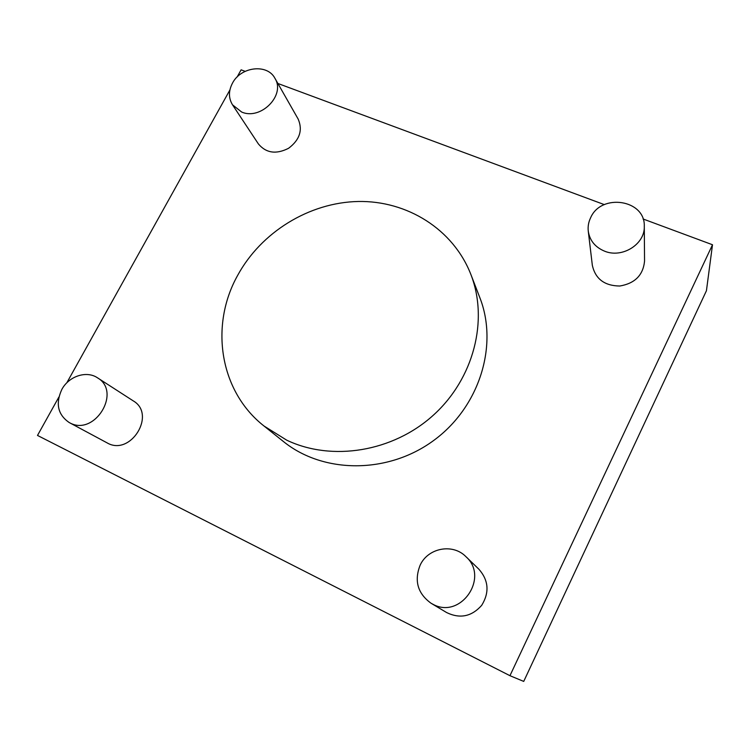 <?xml version="1.0" encoding="UTF-8"?>
<svg xmlns="http://www.w3.org/2000/svg" width="750" height="750" viewBox="0 0 750 750"><rect width="100%" height="100%" fill="white"/><g stroke="black" fill="none" stroke-linecap="round" stroke-linejoin="round"><path stroke-width="1.12" d="M58.875 397.059L37.5 435.441L509.953 675.694L523.725 681.413L706.434 290.728L712.5 244.753L643.059 218.981M232.5 83.1C228.45 90.881 228.459 98.128 232.519 104.822L241.641 112.022C260.784 120.562 285.863 95.053 274.913 78.272C267.356 63.506 240.863 66.638 232.5 83.1M232.519 104.822L258.403 143.953C266.119 153.122 276.178 154.575 288.581 148.284C299.7 139.894 302.897 130.162 298.181 119.1L274.913 78.272M69.197 422.531L107.006 442.819C130.425 456.788 156.731 414.375 133.256 400.884L97.491 377.812C86.55 370.331 68.878 376.144 61.828 389.447C55.359 403.659 57.816 414.694 69.197 422.531L69.713 422.803C94.575 436.725 122.016 391.847 97.491 377.812M588.272 231.178L592.35 265.406C595.406 278.953 604.547 285.825 619.781 286.022C634.903 283.444 643.162 275.138 644.55 261.112L644.288 226.266C645.347 199.603 601.209 192.938 590.634 217.725C588.534 222.056 587.747 226.537 588.272 231.178C589.716 240.516 595.125 247.172 604.481 251.128C622.087 258.628 645.159 244.237 644.288 226.266M604.359 204.628L277.875 83.475M245.156 71.334L241.116 69.834L237.112 77.016M66.787 382.847L229.913 89.953M509.953 675.694L712.5 244.753M264.047 426.038L283.463 441.553C323.325 473.831 387.909 474.216 433.641 440.512C479.55 407.034 498.6 345.328 479.812 297.6L470.859 274.425C453.234 229.181 407.109 200.55 358.2 201.487C309.225 202.481 261.112 232.125 237.544 275.578C209.616 325.613 219.562 391.256 264.047 426.038L286.716 440.166C331.866 461.737 392.85 451.922 433.341 415.2C473.916 378.553 488.691 320.081 470.859 274.425M430.997 603.206L446.644 612.562C459.984 619.003 471.666 616.594 481.697 605.334C489.581 592.481 488.663 580.462 478.95 569.269L465.872 556.613C452.756 543.131 427.987 547.875 420.141 565.191C414.037 580.781 417.656 593.456 430.997 603.206L432.853 604.219C460.594 619.809 489.75 577.416 465.872 556.613"/></g></svg>
